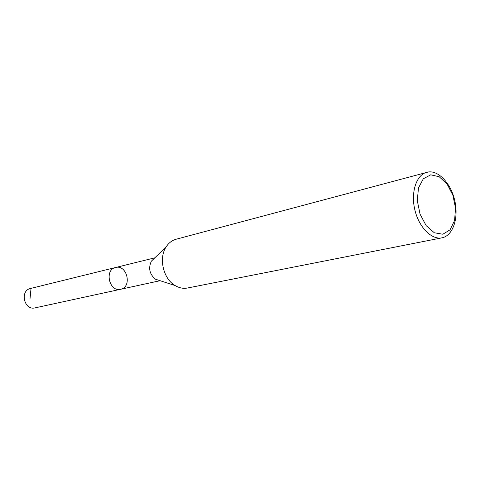 <?xml version="1.0" encoding="UTF-8"?>
<svg xmlns="http://www.w3.org/2000/svg" width="480" height="480" viewBox="0 0 480 480"><rect width="100%" height="100%" fill="white"/><g stroke="black" fill="none" stroke-linecap="round" stroke-linejoin="round"><path stroke-width="0.72" d="M154.41 258.222L151.362 261.168C148.146 268.254 149.544 274.272 155.544 279.222L159.582 280.53M120.624 289.278C109.326 292.344 104.082 269.724 115.578 267.504C104.226 269.682 109.152 292.014 120.396 289.326L120.624 289.278C132.42 287.208 127.08 264.174 115.578 267.504L30.498 288.48C19.686 290.592 24.06 310.482 34.782 307.932L160.11 280.698M441.948 237.846L187.404 288.024C183.258 288.798 179.16 287.97 175.11 285.546C163.278 278.826 158.478 258.12 166.146 246.876C168.714 242.916 172.032 240.372 176.094 239.244L428.478 171.948C439.374 170.574 451.572 184.548 455.016 201.726C458.616 218.88 452.73 235.782 441.948 237.846C431.532 240.084 418.776 227.106 414.792 209.598C410.664 192.126 416.406 174.858 426.75 172.284M430.734 174.822L439.218 176.754L447.102 184.068L452.898 195.276L455.55 208.236L454.554 220.53L450.06 229.812L442.854 234.228L434.316 232.77L426.138 225.606L420.03 214.098L417.288 200.61L418.476 187.974L423.312 178.782L430.734 174.822M31.032 288.366L30.012 298.818M154.806 257.838L115.578 267.504M155.544 279.222L175.11 285.546M151.362 261.168L166.146 246.876"/></g></svg>
